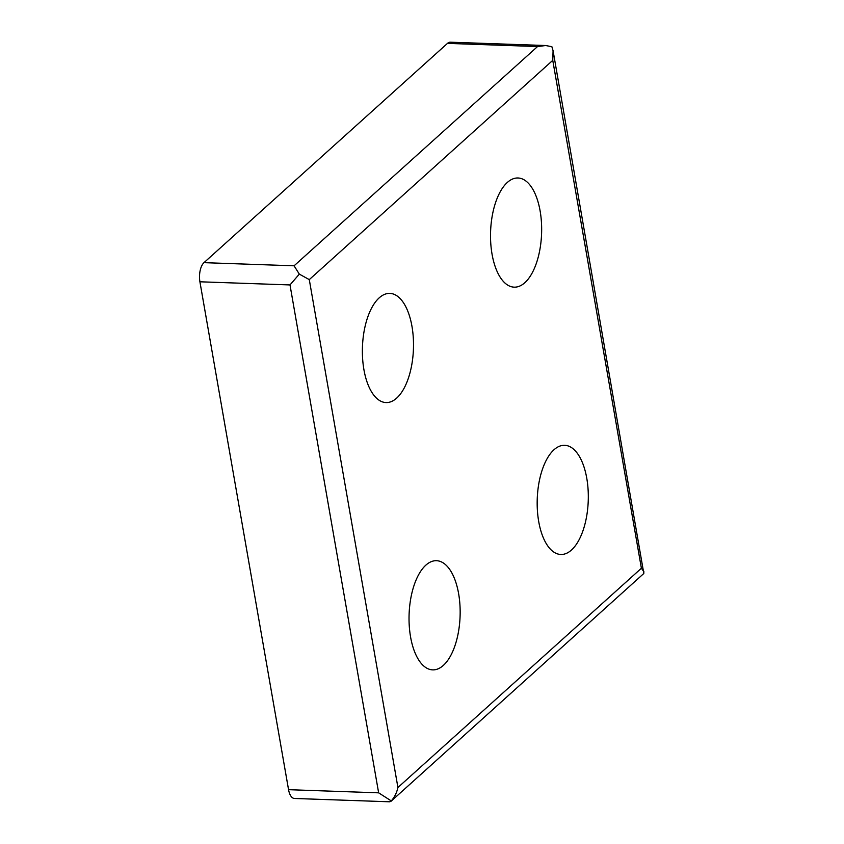 <?xml version="1.0" encoding="UTF-8"?>
<svg xmlns="http://www.w3.org/2000/svg" width="844" height="844" viewBox="0 0 844 844"><rect width="100%" height="100%" fill="white"/><g stroke="black" fill="none" stroke-linecap="round" stroke-linejoin="round"><path stroke-width="1.27" d="M294.081 265.807L537.554 46.547L545.688 45.534L450.306 42.2A14.57 6.805 92 0 0 447.468 43.392L203.984 262.653A14.57 6.805 92 0 0 199.912 281.791L288.553 789.678A14.57 6.805 92 0 0 294.451 798.466L389.833 801.8L391.268 800.903C394.528 797.221 396.743 792.759 397.925 787.505L309.284 279.617L299.325 274.121L294.081 265.807L203.984 262.653M540.118 210.937A54.617 25.51 -88 0 1 514.175 287.16A54.617 25.51 -88 0 1 490.586 231.689A54.617 25.51 -88 0 1 517.994 177.989A54.617 25.51 -88 0 1 540.118 210.937M458.619 593.649A54.617 25.51 -88 0 1 432.687 669.872A54.617 25.51 -88 0 1 409.097 614.4A54.617 25.51 -88 0 1 436.506 560.701A54.617 25.51 -88 0 1 458.619 593.649M411.967 326.343A54.617 25.51 -88 0 1 386.035 402.567A54.617 25.51 -88 0 1 362.445 347.084A54.617 25.51 -88 0 1 389.854 293.396A54.617 25.51 -88 0 1 411.967 326.343M586.77 478.253A54.617 25.51 -88 0 1 560.827 554.476A54.617 25.51 -88 0 1 537.238 498.994A54.617 25.51 -88 0 1 564.647 445.305A54.617 25.51 -88 0 1 586.77 478.253M545.688 45.534L551.87 46.694L553.073 50.703L643.814 573.487L390.856 801.431M644.046 571.989L641.398 568.244L552.757 60.357L553.073 50.703M391.268 800.903L378.639 792.832L289.998 284.934L299.325 274.121M552.757 60.357L309.284 279.617M641.398 568.244L397.925 787.505M537.554 46.547L447.468 43.392M378.639 792.832L288.553 789.678M289.998 284.934L199.912 281.791"/></g></svg>
